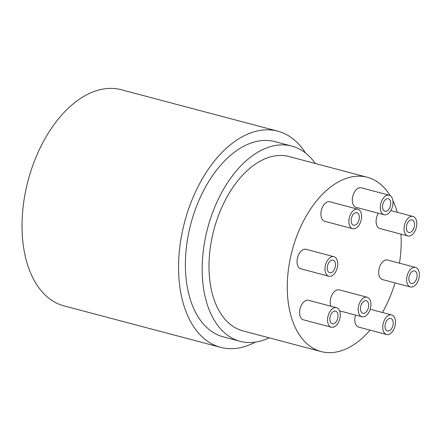 <?xml version="1.0" encoding="UTF-8"?>
<svg xmlns="http://www.w3.org/2000/svg" width="441" height="441" viewBox="0 0 441 441"><rect width="100%" height="100%" fill="white"/><g stroke="black" fill="none" stroke-linecap="round" stroke-linejoin="round"><path stroke-width="0.66" d="M360.705 306.506A6.494 3.881 -75.2 0 1 366.234 300.74A6.494 3.881 -75.2 0 1 368.323 308.005A6.494 3.881 -75.2 0 1 362.91 313.292A6.494 3.881 -75.2 0 1 360.705 306.506M358.561 306.225A10.099 6.036 -75.2 0 1 367.16 297.251A10.099 6.036 -75.2 0 1 370.407 308.557A10.099 6.036 -75.2 0 1 361.989 316.776A10.099 6.036 -75.2 0 1 358.561 306.225M330.937 306.214A10.099 6.036 -75.2 0 1 330.607 298.822A10.099 6.036 -75.2 0 1 339.206 289.853L367.16 297.251M382.766 204.475A6.494 3.881 -75.2 0 1 388.295 198.704A6.494 3.881 -75.2 0 1 390.384 205.975A6.494 3.881 -75.2 0 1 384.971 211.256A6.494 3.881 -75.2 0 1 382.766 204.475M380.622 204.189A10.099 6.036 -75.2 0 1 389.221 195.22A10.099 6.036 -75.2 0 1 392.468 206.526A10.099 6.036 -75.2 0 1 384.05 214.745A10.099 6.036 -75.2 0 1 380.622 204.189M384.05 214.745L356.096 207.342A10.099 6.036 -75.2 0 1 352.668 196.785A10.099 6.036 -75.2 0 1 361.267 187.816L389.221 195.22M330.072 316.947A6.494 3.881 -75.2 0 1 335.601 311.181A6.494 3.881 -75.2 0 1 337.69 318.452A6.494 3.881 -75.2 0 1 332.277 323.733A6.494 3.881 -75.2 0 1 330.072 316.947M327.922 316.666A10.099 6.036 -75.2 0 1 336.522 307.697A10.099 6.036 -75.2 0 1 339.768 319.003A10.099 6.036 -75.2 0 1 331.351 327.216A10.099 6.036 -75.2 0 1 327.922 316.666M331.351 327.216L303.402 319.813A10.099 6.036 -75.2 0 1 299.968 309.262A10.099 6.036 -75.2 0 1 308.568 300.293L336.522 307.697M327.498 265.951A6.494 3.881 -75.2 0 1 333.027 260.184A6.494 3.881 -75.2 0 1 335.116 267.455A6.494 3.881 -75.2 0 1 329.703 272.736A6.494 3.881 -75.2 0 1 327.498 265.951M325.348 265.669A10.099 6.036 -75.2 0 1 333.953 256.701A10.099 6.036 -75.2 0 1 337.2 268.007A10.099 6.036 -75.2 0 1 328.782 276.22A10.099 6.036 -75.2 0 1 325.348 265.669M328.782 276.22L300.828 268.817A10.099 6.036 -75.2 0 1 297.399 258.266A10.099 6.036 -75.2 0 1 305.999 249.297L333.953 256.701M351.372 218.433A6.494 3.881 -75.2 0 1 356.901 212.667A6.494 3.881 -75.2 0 1 358.985 219.938A6.494 3.881 -75.2 0 1 353.577 225.219A6.494 3.881 -75.2 0 1 351.372 218.433M349.222 218.152A10.099 6.036 -75.2 0 1 357.822 209.183A10.099 6.036 -75.2 0 1 361.069 220.489A10.099 6.036 -75.2 0 1 352.651 228.703A10.099 6.036 -75.2 0 1 349.222 218.152M352.651 228.703L324.697 221.299A10.099 6.036 -75.2 0 1 321.268 210.748A10.099 6.036 -75.2 0 1 329.868 201.78L357.822 209.183M406.558 225.698A6.494 3.881 -75.2 0 1 412.087 219.927A6.494 3.881 -75.2 0 1 414.176 227.198A6.494 3.881 -75.2 0 1 408.763 232.479A6.494 3.881 -75.2 0 1 406.558 225.698M404.408 225.412A10.099 6.036 -75.2 0 1 413.008 216.443A10.099 6.036 -75.2 0 1 416.26 227.749A10.099 6.036 -75.2 0 1 407.842 235.968A10.099 6.036 -75.2 0 1 404.408 225.412M407.842 235.968L379.888 228.565A10.099 6.036 -75.2 0 1 376.46 218.008A10.099 6.036 -75.2 0 1 378.312 213.224M409.132 276.694A6.494 3.881 -75.2 0 1 414.661 270.928A6.494 3.881 -75.2 0 1 416.745 278.194A6.494 3.881 -75.2 0 1 411.337 283.475A6.494 3.881 -75.2 0 1 409.132 276.694M406.982 276.408A10.099 6.036 -75.2 0 1 415.582 267.439A10.099 6.036 -75.2 0 1 418.829 278.745A10.099 6.036 -75.2 0 1 410.411 286.964A10.099 6.036 -75.2 0 1 406.982 276.408M410.411 286.964L382.457 279.561A10.099 6.036 -75.2 0 1 379.028 269.01A10.099 6.036 -75.2 0 1 387.628 260.036L415.582 267.439M385.258 324.212A6.494 3.881 -75.2 0 1 390.787 318.441A6.494 3.881 -75.2 0 1 392.876 325.712A6.494 3.881 -75.2 0 1 387.463 330.993A6.494 3.881 -75.2 0 1 385.258 324.212M383.113 323.926A10.099 6.036 -75.2 0 1 391.713 314.957A10.099 6.036 -75.2 0 1 394.96 326.263A10.099 6.036 -75.2 0 1 386.542 334.482A10.099 6.036 -75.2 0 1 383.113 323.926M386.542 334.482L358.588 327.079A10.099 6.036 -75.2 0 1 355.159 316.522A10.099 6.036 -75.2 0 1 355.54 315.067M370.076 330.122A90.162 53.885 -75.2 0 1 321.147 351.587A90.162 53.885 -75.2 0 1 290.525 257.362A90.162 53.885 -75.2 0 1 367.309 177.271A90.162 53.885 -75.2 0 1 390.103 195.584M392.909 200.727A90.162 53.885 -75.2 0 1 397.302 212.281M400.968 234.149A90.162 53.885 -75.2 0 1 399.485 263.178M395.004 282.879A90.162 53.885 -75.2 0 1 382.419 312.498M255.444 342.089A111.799 66.817 -75.2 0 1 220.572 347.337L64.039 305.883A111.799 66.817 -75.2 0 1 26.063 189.04A111.799 66.817 -75.2 0 1 121.281 89.732L277.813 131.186A111.799 66.817 -75.2 0 1 305.519 153.005M321.147 351.587L242.881 330.86A90.162 53.885 -75.2 0 1 212.259 236.635A90.162 53.885 -75.2 0 1 289.042 156.544L367.309 177.271M269.153 337.817A100.983 60.351 -75.2 0 1 240.108 341.317A100.983 60.351 -75.2 0 1 205.815 235.786A100.983 60.351 -75.2 0 1 291.815 146.087A100.983 60.351 -75.2 0 1 315.315 163.501M240.108 341.317L223.339 336.874A100.983 60.351 -75.2 0 1 189.04 231.343A100.983 60.351 -75.2 0 1 275.041 141.644L291.815 146.087M220.572 347.337A111.799 66.817 -75.2 0 1 182.596 230.494A111.799 66.817 -75.2 0 1 277.813 131.186M339.62 310.85L361.989 316.776M390.798 210.561L413.008 216.443M370.203 309.262L391.713 314.957"/></g></svg>
